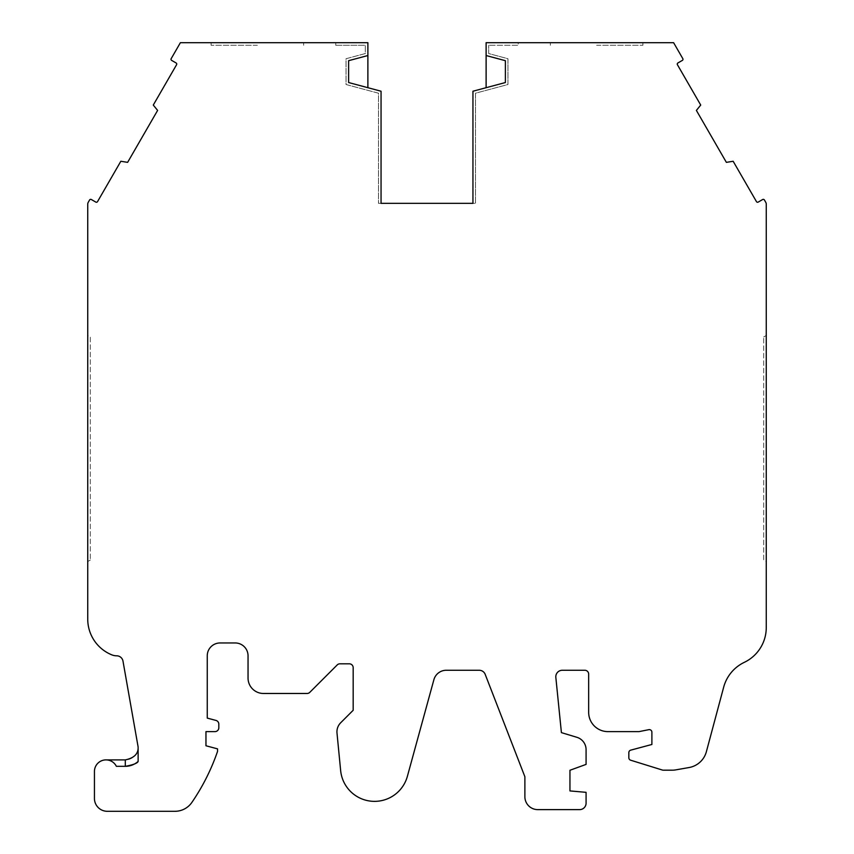 <?xml version="1.0" encoding="UTF-8"?>
<svg xmlns="http://www.w3.org/2000/svg" width="854" height="854" viewBox="0 0 854 854"><rect width="100%" height="100%" fill="white"/><g stroke="black" fill="none" stroke-linecap="round" stroke-linejoin="round"><path stroke-width="0.64" stroke-dasharray="4.27 3.2" d="M596.626 42.7L642.891 42.7L596.626 42.7M596.626 45.273L642.891 45.273L596.626 45.273M257.374 42.7L211.109 42.7L257.374 42.7M257.374 45.273L211.109 45.273L257.374 45.273M125.292 766.326L116.368 766.326A11.561 11.561 0 0 0 94.442 771.461L94.442 798.447A12.853 12.853 0 0 0 107.294 811.3L174.963 811.3A20.56 20.56 0 0 0 191.926 802.354A212.806 212.806 0 0 0 217.535 751.435L217.535 748.862L205.963 745.766L205.963 731.622L214.962 731.622A3.854 3.854 0 0 0 218.816 727.768L218.816 724.149A3.854 3.854 0 0 0 215.966 720.424L207.255 718.097L207.255 655.808A12.853 12.853 0 0 1 220.108 642.955L235.202 642.955A12.853 12.853 0 0 1 248.044 655.808L248.044 678.065A15.425 15.425 0 0 0 263.47 693.48L307.066 693.48A3.854 3.854 0 0 0 309.788 692.348L337.202 664.946A3.854 3.854 0 0 1 339.924 663.814L349.318 663.814A3.854 3.854 0 0 1 353.172 667.668L353.172 710.282L340.703 722.751A12.853 12.853 0 0 0 336.999 733.074L340.65 770.618A34.053 34.053 0 0 0 407.379 776.329L433.885 679.72A12.853 12.853 0 0 1 446.279 670.262L479.211 670.262A6.426 6.426 0 0 1 485.2 674.372L524.879 776.734L524.879 796.718A12.906 12.906 0 0 0 537.774 809.624L579.631 809.624A6.448 6.448 0 0 0 586.079 803.176L586.079 792.331L569.949 790.921L569.949 770.265L586.079 764.394L586.079 749.663A12.906 12.906 0 0 0 576.909 737.312L561.409 732.625L555.837 677.414A6.501 6.501 0 0 1 562.295 670.262L584.809 670.262A3.854 3.854 0 0 1 588.662 674.126L588.662 712.353A19.279 19.279 0 0 0 607.931 731.622L639.038 731.622L648.816 729.668A2.573 2.573 0 0 1 651.89 732.188L651.89 744.474L630.732 750.143A2.573 2.573 0 0 0 628.832 752.63L628.832 757.744A2.573 2.573 0 0 0 630.636 760.199L662.256 770.009A3.854 3.854 0 0 0 663.387 770.18L672.397 770.18A19.279 19.279 0 0 0 675.738 769.881L689.082 767.532A21.841 21.841 0 0 0 706.386 751.669L723.68 687.15A38.547 38.547 0 0 1 744.314 662.341A38.547 38.547 0 0 0 766.262 627.541L766.262 204.202A3.854 3.854 0 0 0 765.739 202.281L764.415 199.985A1.281 1.281 0 0 0 762.665 199.516L758.213 202.078A1.281 1.281 0 0 1 756.452 201.608L733.159 161.267L726.37 162.356L696.384 110.412L700.718 105.063L677.425 64.723A1.281 1.281 0 0 1 677.895 62.972L682.346 60.399A1.281 1.281 0 0 0 682.816 58.648L673.614 42.7L518.239 42.7L518.239 45.273L488.68 45.273L518.239 45.273L518.239 42.7L486.118 42.7L486.118 87.706L472.945 91.229L472.945 203.337L475.507 203.337L475.507 93.203L507.959 84.514L507.959 58.723L488.68 53.556L488.68 45.273L488.68 53.556L507.959 58.723L507.959 84.514L475.507 93.203L475.507 203.337L378.493 203.337L381.055 203.337L381.055 91.229L367.882 87.706L367.882 42.7L180.386 42.7L171.184 58.648A1.281 1.281 0 0 0 171.654 60.399L176.105 62.972A1.281 1.281 0 0 1 176.575 64.723L153.282 105.063L157.616 110.412L127.63 162.356L120.841 161.267L97.548 201.608A1.281 1.281 0 0 1 95.787 202.078L91.335 199.516A1.281 1.281 0 0 0 89.585 199.985L88.261 202.281A3.854 3.854 0 0 0 87.738 204.202L87.738 619.129A38.547 38.547 0 0 0 111.394 654.676A12.853 12.853 0 0 0 116.656 655.808A6.426 6.426 0 0 1 122.987 661.113L138.038 746.492A6.426 6.426 0 0 1 138.135 747.613L138.135 761.426M335.761 45.273L365.32 45.273L365.32 53.556L346.041 58.723L346.041 84.514L378.493 93.203L378.493 203.337L378.493 93.203L346.041 84.514L346.041 58.723L365.32 53.556L365.32 45.273L335.761 45.273L335.761 42.7L335.761 45.273M486.118 55.531L505.387 60.687L505.387 82.539L486.118 87.706M367.882 55.531L348.613 60.687L348.613 82.539L367.882 87.706M106.013 759.9L125.292 759.9A12.853 12.853 0 0 0 138.135 747.613M766.262 561.537L766.262 335.494L766.262 561.537L763.689 560.053L763.689 336.978L763.689 560.053L766.262 561.537M87.738 335.494L87.738 561.537L87.738 335.494L90.31 336.978L90.31 560.053L90.31 336.978L87.738 335.494M87.738 561.537L90.31 560.053L87.738 561.537M763.689 336.978L766.262 335.494L763.689 336.978M550.371 45.273L550.371 42.7M211.109 45.273L211.109 42.7M303.629 45.273L303.629 42.7M642.891 45.273L642.891 42.7"/><path stroke-width="1.28" d="M367.882 55.531L367.882 42.7L180.386 42.7L171.184 58.648A1.281 1.281 0 0 0 171.654 60.399L176.105 62.972A1.281 1.281 0 0 1 176.575 64.723L153.282 105.063L157.616 110.412L127.63 162.356L120.841 161.267L97.548 201.608A1.281 1.281 0 0 1 95.787 202.078L91.335 199.516A1.281 1.281 0 0 0 89.585 199.985L88.261 202.281A3.854 3.854 0 0 0 87.738 204.202L87.738 619.129A38.547 38.547 0 0 0 111.394 654.676A12.853 12.853 0 0 0 116.656 655.808A6.426 6.426 0 0 1 122.987 661.113L138.038 746.492A6.426 6.426 0 0 1 138.135 747.613L138.135 761.426A19.279 19.279 0 0 1 125.292 766.326L116.368 766.326A11.561 11.561 0 0 0 94.442 771.461L94.442 798.447A12.853 12.853 0 0 0 107.294 811.3L174.963 811.3A20.56 20.56 0 0 0 191.926 802.354A212.806 212.806 0 0 0 217.535 751.435L217.535 748.862L205.963 745.766L205.963 731.622L214.962 731.622A3.854 3.854 0 0 0 218.816 727.768L218.816 724.149A3.854 3.854 0 0 0 215.966 720.424L207.255 718.097L207.255 655.808A12.853 12.853 0 0 1 220.108 642.955L235.202 642.955A12.853 12.853 0 0 1 248.044 655.808L248.044 678.065A15.425 15.425 0 0 0 263.47 693.48L307.066 693.48A3.854 3.854 0 0 0 309.788 692.348L337.202 664.946A3.854 3.854 0 0 1 339.924 663.814L349.318 663.814A3.854 3.854 0 0 1 353.172 667.668L353.172 710.282L340.703 722.751A12.853 12.853 0 0 0 336.999 733.074L340.65 770.618A34.053 34.053 0 0 0 407.379 776.329L433.885 679.72A12.853 12.853 0 0 1 446.279 670.262L479.211 670.262A6.426 6.426 0 0 1 485.2 674.372L524.879 776.734L524.879 796.718A12.906 12.906 0 0 0 537.774 809.624L579.631 809.624A6.448 6.448 0 0 0 586.079 803.176L586.079 792.331L569.949 790.921L569.949 770.265L586.079 764.394L586.079 749.663A12.906 12.906 0 0 0 576.909 737.312L561.409 732.625L555.837 677.414A6.501 6.501 0 0 1 562.295 670.262L584.809 670.262A3.854 3.854 0 0 1 588.662 674.126L588.662 712.353A19.279 19.279 0 0 0 607.931 731.622L639.038 731.622L648.816 729.668A2.573 2.573 0 0 1 651.89 732.188L651.89 744.474L630.732 750.143A2.573 2.573 0 0 0 628.832 752.63L628.832 757.744A2.573 2.573 0 0 0 630.636 760.199L662.256 770.009A3.854 3.854 0 0 0 663.387 770.18L672.397 770.18A19.279 19.279 0 0 0 675.738 769.881L689.082 767.532A21.841 21.841 0 0 0 706.386 751.669L723.68 687.15A38.547 38.547 0 0 1 744.314 662.341A38.547 38.547 0 0 0 766.262 627.541L766.262 204.202A3.854 3.854 0 0 0 765.739 202.281L764.415 199.985A1.281 1.281 0 0 0 762.665 199.516L758.213 202.078A1.281 1.281 0 0 1 756.452 201.608L733.159 161.267L726.37 162.356L696.384 110.412L700.718 105.063L677.425 64.723A1.281 1.281 0 0 1 677.895 62.972L682.346 60.399A1.281 1.281 0 0 0 682.816 58.648L673.614 42.7L486.118 42.7L486.118 55.531L505.387 60.687L505.387 82.539L472.945 91.229L472.945 203.337L381.055 203.337L381.055 91.229L348.613 82.539L348.613 60.687L367.882 55.531L367.882 87.706M486.118 87.706L486.118 55.531M106.013 759.9L125.292 759.9C133.95 758.074 138.231 753.975 138.135 747.613M125.292 759.9L125.292 766.326C133.149 764.874 137.43 763.241 138.135 761.426"/></g></svg>
